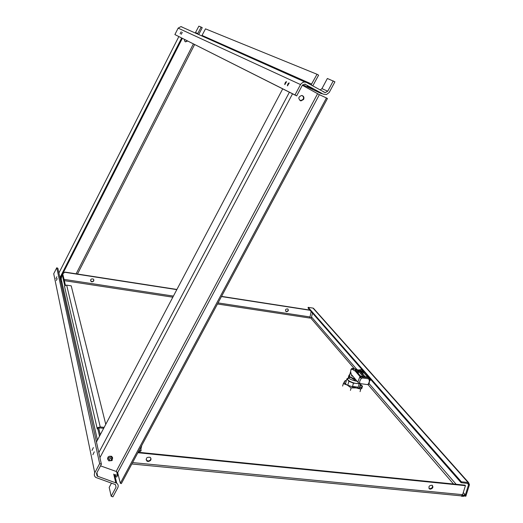 <?xml version="1.0" encoding="UTF-8"?>
<svg xmlns="http://www.w3.org/2000/svg" width="523" height="523" viewBox="0 0 523 523"><rect width="100%" height="100%" fill="white"/><g stroke="black" fill="none" stroke-linecap="round" stroke-linejoin="round"><path stroke-width="0.78" d="M111.366 457.167L111.844 457.409L112.314 460.103L111.863 460.613L108.764 460.874C107.405 458.501 108.268 457.265 111.366 457.167M109.784 460.77L109.144 459.122L111.046 458.396L111.687 460.044L109.784 460.77M140.779 449.721L140.537 450.78L138.798 451.003M138.536 451.493L140.628 451.271L141.099 450.558M140.824 449.545L141.171 450.055L140.726 450.865L138.745 451.101M354.215 379.678L351.371 377.881M350.665 377.495L348.338 377.181L349.338 374.782M357.131 381.3C352.097 380.398 349.168 379.025 348.338 377.181M349.456 375.723L348.763 375.632M359.425 383.372C355.692 384.699 344.788 379.894 348.311 378.495L348.54 377.678M360.151 383.732L353.45 383.163L348.887 381.26L346.873 378.815L348.481 377.887M352.352 387.118L353.45 383.163M347.762 385.333L348.887 381.26M345.533 383.666L346.873 378.815M359.798 387.974L359.974 387.353M359.994 387.288L360.236 386.425M360.249 386.36L360.903 384.039M359.118 383.908L357.954 388.059M362.602 377.992L362.544 377.083L361.105 376.652L361.216 378.462L359.68 381.319L359.804 383.568L367.734 384.621L368.715 383.32L369.349 381.385L369.179 379.535L368.159 378.737L362.602 377.992L361.216 378.462L359.876 377.103L361.105 376.652L360.517 376.312L359.935 376.501L357.83 382.136L359.804 383.568M354.391 379.057L354.163 379.855L354.967 380.816L355.385 379.319L349.364 376.514L349.547 375.39M354.967 380.816L357.032 381.189M350.972 369.486L350.619 371.84L350.992 369.415L351.901 368.467M352.391 368.421L351.253 369.192L352.731 369.571L354.359 368.761L352.731 369.571L355.398 371.212L355.934 371.023L355.398 370.173L356.209 370.101L356 370.984M357.83 382.136L351.927 375.122L351.678 375.828L350.619 371.84M358.052 370.081L361.609 369.558M362.982 370.591L362.269 369.898M362.544 377.083L369.061 377.724L370.003 378.861L369.179 379.535L368.97 377.279L366.381 377.24L364.662 376.534L359.916 371.069L362.4 370.944L364.675 372.239L362.282 369.911M362.047 369.82L359.079 370.264L354.764 368.95L355.398 370.173M352.764 368.382L351.959 369.055M352.986 368.375L354.117 368.682M358.235 373.585L358.811 371.572L359.608 371.029L364.348 376.488L363.557 376.861L360.491 376.148M354.764 368.95L354.359 368.761M355.934 371.023L360.151 375.926M369.839 378.221L369.133 377.475M369.192 383.764L367.734 384.621M368.898 384.202L370.003 378.868L364.93 372.513M368.97 377.279L368.179 377.436M364.544 372.193L368.839 377.096M363.563 371.291L361.962 369.938M360.197 386.098L359.667 386.798M358.203 387.183L352.541 386.419M346.383 380.587L344.422 381.502C343.918 382.503 344.899 383.712 347.37 385.124L356.124 387.909C359.236 388.269 361.125 387.974 361.798 387.02L361.896 386.281L360.34 384.398L362.478 386.131L360.765 389.158L356.124 387.909L351.116 387.903L347.37 385.124L343.31 383.607L342.63 386.085M346.396 380.548L345.187 380.639L343.31 383.607M350.423 390.393L351.116 387.903M360.072 391.642L360.765 389.158M361.792 388.589L362.478 386.131M61.904 275.451L61.198 278.981L61.466 280.191M62.472 274.32L62.871 274.385L65.434 285.381M150.912 458.135C150.892 459.933 149.885 460.887 147.891 460.992L146.074 459.789M148.055 461.508L146.963 461.136C145.531 458.233 146.603 456.958 150.179 457.311C151.735 459.482 151.023 460.881 148.055 461.508M432.423 485.429C432.789 487.305 431.933 488.39 429.847 488.685L428.912 488.319M430.246 489.182L429.618 489.005C428.226 486.651 429.063 485.396 432.122 485.239C433.574 487.129 432.946 488.443 430.246 489.182M131.848 463.986L461.469 495.882L462.6 494.673L465.424 485.658L137.882 452.715M138.131 452.245L464.999 485.167L465.424 485.658M91.891 281.851C93.865 281.511 94.323 280.57 93.264 279.014C90.871 278.648 90.172 279.491 91.159 281.551L91.891 281.851M90.564 280.661L91.094 281.328L92.532 281.59L93.506 280.956L93.794 279.674M286.526 311.695C288.415 311.263 288.814 310.342 287.722 308.923C285.558 308.923 285.009 309.799 286.074 311.538L286.526 311.695M285.604 311.1L286.343 311.466C287.866 311.303 288.421 310.531 288.01 309.139M62.721 273.843L64.983 272.091L176.911 289.454M62.91 273.464L64.983 272.091M61.407 279.929L60.949 279.642L61.714 275.824M61.001 279.864L61.871 275.516M221.549 296.378L309.858 310.074M65.042 272.313L176.813 289.637M221.451 296.561L310.054 310.296M311.146 311.538L309.779 318.056L217.476 303.994M309.675 317.775L310.662 317.925L311.715 317.219L357.242 369.879M369.604 378.26L461.096 482.69L468.137 483.468L468.582 484.677L464.986 496.118L464.561 495.627L464.927 494.451L463.398 495.516L462.26 495.405M103.672 428.311L100.03 427.919L98.755 428.344M105.764 424.343L71.22 285.839L66.669 285.153L64.754 285.597L62.25 274.765M99.527 436.169L97.559 427.651L100.239 426.951L104.162 427.369M65.074 285.643L64.564 286.545L64.754 285.61M97.559 427.651L97.278 428.938L64.564 286.545M100.253 434.79L98.618 427.768L98.004 427.703M464.79 495.896L463.123 496.399L461.528 496.242L461.646 495.876M461.528 496.242L461.194 495.856M464.986 496.118L465.849 496.203L469.451 484.762L468.647 482.644L468.072 482.481L461.371 481.801L461.096 482.69M314.022 308.923L312.989 308.093L308.191 307.347L461.371 481.801M308.191 307.347L308.027 307.982L362.361 370.003M311.309 317.775L312.532 313.127M54.359 276.824L53.725 273.764L56.752 267.789L99.658 463.613L94.768 472.831C93.937 474.675 94.277 476.211 95.801 477.44L115.472 484.605L116.047 487.181L111.196 496.255L109.189 487.423L111.491 483.115M94.277 451.82L92.885 454.716L94.277 451.82M56.87 276.739L55.935 278.641L56.87 276.739M57.269 278.602L56.327 280.511L57.269 278.602M93.369 447.583L91.989 450.453L93.369 447.583M56.752 267.789L57.863 268.266L101.397 464.234L96.513 473.452L97.101 476.054L116.734 483.213L114.642 474.564L116.06 476.793L116.74 477.035L117.577 475.466L116.636 471.654M114.642 474.564L117.577 475.466M99.658 463.613L101.397 464.234M116.734 483.213C118.257 484.429 118.597 485.952 117.76 487.782L112.909 496.85L111.196 496.255M112.641 458.579L111.785 456.389C108.49 455.768 107.235 456.925 108.019 459.854M112.491 458.141L112.556 457.337M107.509 458.71L107.947 459.384M302.34 85.269L319.363 94.663L326.444 97.958L120.323 483.252L121.343 483.612L327.444 98.514L326.444 97.958M120.323 483.252L117.675 472.635L116.158 471.445L100.527 465.869M303.634 99.429C304.347 97.363 303.719 96.036 301.751 95.454C298.169 96.892 297.907 98.71 300.954 100.9L303.634 99.429M299.96 100.56L300.614 100.73L303.294 99.259L303.556 97.213L302.386 95.617M96.454 441.987L282.714 88.864M195.269 33.001L198.858 26.15L201.146 27.085L197.511 34.002M180.121 33.773L181.167 31.792L180.121 33.773M287.48 85.877L289.226 82.954C288.408 82.902 287.787 83.817 287.369 85.7L287.48 85.877M284.826 84.589L286.558 81.693C285.748 81.653 285.133 82.562 284.721 84.419L284.826 84.589M181.239 34.315L182.298 32.328L181.239 34.315M307.151 86.23L312.741 89.263L307.151 86.23M320.102 90.021L321.946 88.648L327.365 78.489L334.923 81.823L329.202 92.493L326.417 94.552L323.345 94.173L304.739 84.066L302.202 85.497L296.685 95.899L174.885 34.57L178.147 28.137L180.925 26.595L181.984 26.928M333.262 80.888L327.738 91.218L325.201 92.643L306.635 82.523L304.608 81.993L302.745 82.405L300.699 84.21L294.985 94.964L296.685 95.899M302.784 84.746L321.403 93.65L318.187 91.806M201.78 35.91L205.493 28.85L317.01 74.266L311.054 84.981M312.747 85.922L318.612 75.168L317.01 74.266M294.985 94.964L174.885 34.57M198.714 34.538L202.244 27.686L201.146 27.085M187.515 40.971L185.299 41.775M187.652 41.036L185.469 41.86L184.527 40.872L184.56 39.486M60.773 281.381L61.838 281.832M182.337 38.362L60.204 278.798M181.644 38.016L59.949 277.661M368.1 377.835L368.159 378.737M350.567 371.709L349.272 376.39M349.364 376.514L350.632 371.912M357.935 373.232L360.72 376.272M356.209 370.101L357.915 370.336L357.967 371.225L356.196 371.212M363.328 376.789L358.811 371.572L357.967 371.225L357.536 372.768M357.915 370.336L359.608 371.029M364.348 376.488L363.642 376.828M355.49 370.474L355.888 370.964M359.935 376.501L355.398 371.212M351.678 375.828L353.064 376.475M370.036 378.75L370.179 380.6M362.4 370.944L362.027 373.35M365.211 376.861L362.779 374.056L363.302 372.18L360.497 371.591M367.859 377.403L363.302 372.18L364.021 371.637M364.662 376.534L365.041 376.763M359.916 371.069L360.36 371.428M360.693 371.814L360.7 370.715M462.6 494.673L132.6 462.587M309.734 316.912L218.052 302.909M173.414 296.09L64.041 279.38M64.336 280.661L172.832 297.188M464.927 494.451L463.273 492.529M456.134 484.278L369.212 383.725M310.662 317.925L354.398 368.78M367.983 384.568L453.506 484.01M462.62 494.608L463.398 495.516M100.239 426.951L66.669 285.153M97.441 440.118L61.198 278.981M312.989 308.093L468.072 482.481M467.385 483.33L468.582 484.677M115.42 484.566L116.047 487.181M97.664 476.342L96.899 472.72M113.7 474.086L115.786 482.729M94.768 472.831L53.725 273.764M99.932 457.632L292.534 93.807M289.389 92.225L98.821 452.63M317.579 93.715L116.158 471.445M117.675 472.635L319.363 94.663M197.844 33.557L195.595 32.557M327.738 91.218L321.946 88.648M323.345 94.173L317.624 91.551M311.767 84.131L202.12 35.453M305.314 84.19L305.667 84.353M178.147 28.137L300.496 84.556M58.916 272.999L178.833 36.603M193.392 43.925L76.129 273.823M111.556 456.252L111.844 457.409M107.901 457.233L108.176 458.403M111.621 460.155L112.314 460.103M111.347 460.462L111.863 460.613M140.537 450.78L141.746 445.491M140.628 451.271L140.726 450.865M359.327 388.027L360.484 383.875M352.927 368.375L352.195 368.408M363.701 376.88L360.295 375.972L355.895 370.859M360.393 371.467L364.838 376.586L368.244 377.488M146.8 460.619L146.963 461.136M429.213 488.508L429.618 489.005M313.408 308.23L468.647 482.637M97.101 476.054L96.539 473.393M300.954 100.9L300.614 100.73M323.149 91.715L325.201 92.643M180.925 26.595L304.981 82.013M77.489 274.032L194.608 44.54"/></g></svg>
